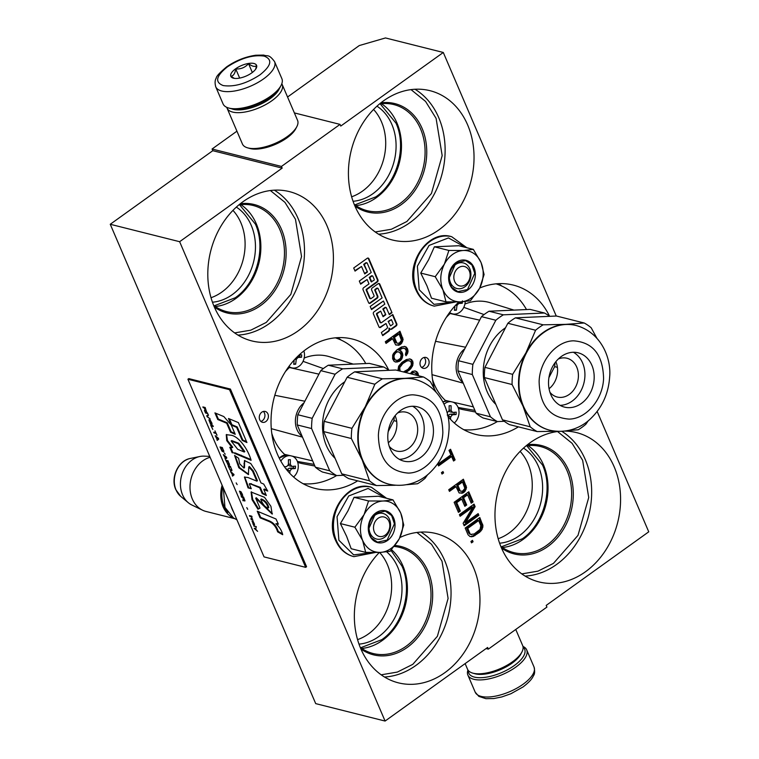 <?xml version="1.0" encoding="UTF-8"?>
<svg xmlns="http://www.w3.org/2000/svg" width="759" height="759" viewBox="0 0 759 759"><rect width="100%" height="100%" fill="white"/><g stroke="black" fill="none" stroke-linecap="round" stroke-linejoin="round"><path stroke-width="1.14" d="M556.252 316.029L443.294 52.475L385.477 37.95L359.273 45.559L287.557 97.019M236.931 131.174L212.074 149.011L212.795 150.69L110.254 224.275L315.706 703.621L385.088 721.05L487.62 647.465L488.341 649.135L546.926 607.086L546.205 605.407L648.746 531.822L597.162 411.473M443.294 52.475L340.763 126.06L340.041 124.391L281.456 166.439L282.168 168.118L212.795 150.69M486.073 648.566L488.341 649.135M110.254 224.275L179.636 241.704L385.088 721.05M179.636 241.704L282.168 168.118M212.074 149.011L281.456 166.439M294.369 112.911L340.041 124.391M520.114 451.377A50.806 40.787 104.1 0 1 528.027 463.721A50.806 40.787 -75.9 0 1 498.179 538.71M373.57 109.467A50.806 40.787 104.1 0 1 381.483 121.81A50.806 40.787 -75.9 0 1 351.635 196.79M379.623 552.438A50.806 40.787 104.1 0 1 387.413 564.649A50.806 40.787 -75.9 0 1 357.555 639.628M232.956 210.385A50.806 40.787 104.1 0 1 240.869 222.738A50.806 40.787 -75.9 0 1 211.011 297.718M214.218 306.74A76.991 61.811 104.1 0 0 251.855 340.933A76.991 61.811 104.1 0 0 318.277 309.577A76.991 61.811 104.1 0 0 327.006 225.793A76.991 61.811 104.1 0 0 289.369 191.6A76.991 61.811 104.1 0 0 222.937 222.956A76.991 61.811 104.1 0 0 214.218 306.74M388.855 370.307A76.991 61.811 104.1 0 0 352.584 339.093A76.991 61.811 104.1 0 0 286.152 370.449A76.991 61.811 104.1 0 0 277.433 454.233A76.991 61.811 104.1 0 0 315.07 488.426A76.991 61.811 104.1 0 0 357.65 480.845M379.348 552.448A76.991 61.811 104.1 0 0 360.762 648.651A76.991 61.811 104.1 0 0 398.399 682.844A76.991 61.811 104.1 0 0 464.821 651.488A76.991 61.811 104.1 0 0 473.55 567.704A76.991 61.811 104.1 0 0 435.913 533.511A76.991 61.811 104.1 0 0 399.87 537.533M354.832 205.822A76.991 61.811 104.1 0 0 392.469 240.015A76.991 61.811 104.1 0 0 458.901 208.659A76.991 61.811 104.1 0 0 467.62 124.874A76.991 61.811 104.1 0 0 429.983 90.682A76.991 61.811 104.1 0 0 363.552 122.038A76.991 61.811 104.1 0 0 354.832 205.822M447.895 416.368A76.991 61.811 104.1 0 0 475.798 434.433A76.991 61.811 104.1 0 0 518.378 426.852M544.44 313.002L530.105 309.397L489.043 311.228L503.388 314.824L544.44 313.002A59.591 47.836 104.1 0 1 549.611 316.323A76.991 61.811 104.1 0 0 513.312 285.099A76.991 61.811 104.1 0 0 479.697 288.031M458.834 301.959A76.991 61.811 104.1 0 0 434.271 388.646M558.415 431.425A76.991 61.811 104.1 0 0 501.376 547.732A76.991 61.811 104.1 0 0 539.013 581.925A76.991 61.811 104.1 0 0 605.445 550.569A76.991 61.811 104.1 0 0 614.164 466.785A76.991 61.811 104.1 0 0 576.527 432.592A76.991 61.811 104.1 0 0 565.019 431.093M261.817 412.175A5.598 4.497 104.1 0 0 259.274 417.867A5.598 4.497 104.1 0 0 262.472 422.298A5.598 4.497 104.1 0 0 265.84 421.568A5.598 4.497 104.1 0 0 268.392 415.875A5.598 4.497 104.1 0 0 265.195 411.444A5.598 4.497 104.1 0 0 261.817 412.175M422.554 358.182A5.598 4.497 104.1 0 0 420.012 363.874A5.598 4.497 104.1 0 0 423.199 368.314A5.598 4.497 104.1 0 0 426.577 367.574A5.598 4.497 104.1 0 0 429.12 361.882A5.598 4.497 104.1 0 0 425.932 357.451A5.598 4.497 104.1 0 0 422.554 358.182M385.563 307.604A0.75 0.598 104.1 0 1 386.378 307.831L389.301 314.634L392.014 312.68L379.804 284.179A1.509 1.214 104.1 0 0 378.153 283.714L372.214 287.974A1.509 1.214 104.1 0 0 371.644 290.033L374.045 295.631A0.75 0.598 104.1 0 1 373.76 296.655L371.047 298.6A0.75 0.598 104.1 0 1 370.221 298.363L366.796 290.355A0.75 0.598 104.1 0 1 367.071 289.331L377.394 281.931A1.509 1.214 104.1 0 0 377.954 279.872L368.902 258.743A1.509 1.214 104.1 0 0 367.252 258.269L353.703 267.993L355.041 271.105L361.531 266.447L364.737 273.923L367.46 271.969L364.254 264.493L366.417 262.937A0.75 0.598 104.1 0 1 367.242 263.164L371.236 272.5L359.311 281.058L360.639 284.17L367.138 279.511L369.007 283.875L363.618 287.746A1.509 1.214 104.1 0 0 363.058 289.805L368.599 302.727A1.509 1.214 104.1 0 0 370.24 303.202L377.242 298.173A1.509 1.214 104.1 0 0 377.811 296.114L375.411 290.526A0.75 0.598 104.1 0 1 375.686 289.502L377.308 288.344A0.75 0.598 104.1 0 1 378.124 288.572L382.128 297.907L370.202 306.465L371.531 309.577L383.466 301.019L384.794 304.131L373.969 311.892A1.509 1.214 104.1 0 0 373.409 313.951L378.95 326.882A1.509 1.214 104.1 0 0 380.591 327.347L385.98 323.486L387.318 326.598A1.509 1.214 104.1 0 1 386.748 328.656L381.369 332.518L382.697 335.63L388.636 331.36A2.23 1.793 104.1 0 0 389.471 328.324A2.23 1.793 104.1 0 0 391.91 329.017L396.236 325.915A1.509 1.214 104.1 0 0 396.805 323.856L392.801 314.52L381.379 322.717A0.75 0.598 104.1 0 1 380.933 322.822L380.354 322.67A0.75 0.598 -75.9 0 1 379.984 322.338L376.549 314.33A0.75 0.598 -75.9 0 1 376.834 313.306L380.676 311.105L383.077 316.702L385.79 314.748L383.399 309.16L385.563 307.604L384.984 307.452A0.75 0.598 -75.9 0 1 385.705 307.528M380.933 322.822A0.75 0.598 104.1 0 1 380.563 322.48L377.128 314.473A0.75 0.598 104.1 0 1 377.413 313.448L380.676 311.105M399.727 344.928L401.786 343.087L403.124 339.558L399.965 331.228L385.316 341.74L386.037 343.419L392.583 338.723L395.648 344.928L399.727 344.928L398.57 344.643L400.629 342.793L401.976 339.273L399.177 331.787M405.41 354.387L406.008 355.781L407.706 353.096L408.048 351.028L407.279 348.286L404.832 346.389L401.426 346.996L396.948 349.852L393.56 353.371L392.678 355.108L392.631 358.798L394.139 361.379L395.676 362.1L399.082 361.483L400.638 360.373L401.957 358.694L402.868 355.108L401.976 352.091L399.101 350.136L402.773 348.229L404.926 348.514L406.321 350.81L405.41 354.387M405.961 372.584L410.467 369.045L412.868 365.126L412.792 361.151L410.23 358.969L406.388 359.529L401.909 362.385L398.646 366.189L397.906 370.563M447.032 443.313L447.383 441.871M453.559 461.017L455.115 459.897L450.561 449.271L448.996 450.391L450.922 454.859L437.829 464.261L438.55 465.941L451.633 456.538L453.559 461.017M418.579 375.752L417.829 372.906L415.382 370.999L412.289 371.388L410.287 373.675M441.425 472.648L442.023 474.052L443.579 472.933L442.981 471.529L441.425 472.648M463.151 492.904L465.21 491.064L466.548 487.534L463.388 479.204L448.74 489.716L449.461 491.396L455.998 486.699L459.072 492.904L463.151 492.904L461.994 492.619L464.053 490.769L465.39 487.25L462.601 479.764M458.445 512.372L460.315 511.025L456.719 502.638L461.709 499.061L464.831 506.329L466.7 504.991L463.578 497.714L467.629 494.811L471.225 503.198L473.094 501.86L468.777 491.785L454.129 502.297L458.445 512.372M459.404 514.611L460.125 516.291L472.904 507.116L463.123 523.283L464.204 525.797L478.853 515.285L478.132 513.606L465.665 522.553L475.134 506.614L474.052 504.099L459.404 514.611M482.98 525.864L479.811 517.524L465.163 528.036L468.037 534.753L470.058 536.594L473.265 536.49L479.622 532.287L482.069 529.44L482.98 525.864L481.823 525.57L479.024 518.093M470.922 541.461L471.519 542.865L473.075 541.746L472.477 540.342L470.922 541.461M523.501 448.095A50.806 40.787 104.1 0 1 538.397 466.33A50.806 40.787 -75.9 0 1 499.612 543.197M376.957 106.184A50.806 40.787 104.1 0 1 391.853 124.419A50.806 40.787 -75.9 0 1 353.068 201.287M386.701 551.869A50.806 40.787 104.1 0 1 397.773 567.248A50.806 40.787 -75.9 0 1 358.988 644.116M236.334 207.103A50.806 40.787 104.1 0 1 251.229 225.338A50.806 40.787 -75.9 0 1 212.444 302.205M260.849 421.416A5.598 4.497 104.1 0 0 262.377 420.695A5.598 4.497 104.1 0 0 263.354 411.454M421.577 367.422A5.598 4.497 104.1 0 0 423.105 366.701A5.598 4.497 104.1 0 0 424.082 357.461M390.278 329.207A2.23 1.793 104.1 0 0 391.331 328.875L395.657 325.763A1.509 1.214 104.1 0 0 396.226 323.704L392.412 314.805M389.471 328.324L388.893 328.173A2.23 1.793 104.1 0 1 388.067 331.218L382.517 335.203M385.98 323.486L380.012 327.205A1.509 1.214 104.1 0 1 379.405 327.433M383.466 301.019L371.35 309.15M369.054 303.277A1.509 1.214 104.1 0 0 369.661 303.059L376.663 298.031A1.509 1.214 104.1 0 0 377.232 295.972L374.832 290.384A0.75 0.598 -75.9 0 1 375.117 289.359L376.73 288.192A0.75 0.598 -75.9 0 1 377.451 288.268M367.138 279.511L360.459 283.743M364.254 264.493L363.675 264.35L365.847 262.785A0.75 0.598 -75.9 0 1 366.559 262.861M367.46 271.969L363.675 264.35M364.557 273.496L366.882 271.826M361.531 266.447L354.861 270.678M370.326 298.534A0.75 0.598 -75.9 0 1 369.652 298.221L366.217 290.213A0.75 0.598 -75.9 0 1 366.493 289.188L376.815 281.788A1.509 1.214 104.1 0 0 377.375 279.729L368.324 258.601A1.509 1.214 104.1 0 0 367.859 258.051M392.014 312.68L379.225 284.037A1.509 1.214 104.1 0 0 378.76 283.486M389.111 314.207L391.435 312.537M383.399 309.16L382.821 309.008L384.984 307.452M385.79 314.748L382.821 309.008M382.887 316.275L385.211 314.606M400.97 344.036L399.813 343.742M398.665 345.317L397.517 345.032L398.57 344.643M396.122 345.079L397.517 345.032M392.583 338.723L391.426 338.429L385.667 342.556M402.839 337.935L401.682 337.651M403.124 339.558L401.976 339.273M402.668 341.351L401.52 341.057M401.786 343.087L400.629 342.793M403.94 348.115L402.773 348.229M401.71 348.618L400.562 348.334L401.615 347.945M399.727 349.681L398.57 349.396L400.562 348.334M399.101 350.136L397.944 349.842L398.57 349.396M401.065 350.914L397.944 349.842M401.976 352.091L399.908 350.63M402.574 353.485L401.426 353.201L400.818 351.796M402.868 355.108L401.71 354.823L401.426 353.201M402.526 357.185L401.378 356.891L401.71 354.823M401.957 358.694L400.799 358.4L401.378 356.891M400.638 360.373L399.481 360.079L400.799 358.4M399.082 361.483L397.925 361.199L399.481 360.079M397.28 362.043L396.122 361.758L397.925 361.199M395.022 361.796L396.122 361.758M406.369 347.11L404.319 346.408M407.279 348.286L405.211 346.825M407.754 349.406L406.596 349.121L406.122 348.002M408.048 351.028L406.89 350.743L406.596 349.121M407.706 353.096L406.549 352.812L406.89 350.743M406.824 354.832L405.667 354.538L406.549 352.812M411.757 359.7L409.481 358.874M412.792 361.151L411.634 360.867L410.6 359.415M413.2 363.058L412.042 362.764L411.634 360.867M412.868 365.126L411.71 364.832L412.042 362.764M412.289 366.635L411.131 366.35L411.71 364.832M411.283 368.096L410.126 367.802L411.131 366.35M410.467 369.045L409.31 368.751L410.126 367.802M409.025 370.439L407.868 370.145L409.31 368.751M406.226 372.451L405.069 372.166L407.868 370.145M453.189 460.163L453.958 459.612L449.764 449.84M455.115 459.897L453.958 459.612M451.633 456.538L450.476 456.254L438.18 465.077M416.919 371.73L414.632 370.904M417.829 372.906L415.761 371.436M418.304 374.026L417.146 373.732L416.672 372.612M418.598 375.648L417.441 375.354L417.146 373.732M443.579 472.933L442.193 472.098M441.653 473.189L442.431 472.639M464.394 492.012L463.237 491.718M462.089 493.293L460.931 493.008L461.994 492.619M459.546 493.056L460.931 493.008M455.998 486.699L454.85 486.405L449.091 490.532M466.263 485.912L465.106 485.627M466.548 487.534L465.39 487.25M466.092 489.327L464.935 489.033M465.21 491.064L464.053 490.769M460.315 511.025L459.167 510.741L455.561 502.344L460.552 498.767L461.709 499.061M458.085 511.519L459.167 510.741M473.094 501.86L471.937 501.566L467.99 492.354M470.855 502.344L471.937 501.566M467.629 494.811L466.472 494.517L462.421 497.43L463.578 497.714M466.7 504.991L465.542 504.697L462.421 497.43M464.461 505.475L465.542 504.697M456.719 502.638L455.561 502.344M475.134 506.614L473.977 506.319L473.265 504.659M465.665 522.553L464.508 522.268L473.977 506.319M478.853 515.285L477.345 514.175M463.834 524.943L477.696 514.991M472.904 507.116L471.747 506.822L459.764 515.427M482.686 524.241L481.529 523.947M482.828 527.429L481.68 527.135L481.823 525.57M482.069 529.44L480.912 529.146L481.68 527.135M481.054 530.892L479.906 530.607L480.912 529.146M479.622 532.287L478.464 532.002L479.906 530.607M474.944 535.645L473.787 535.361L478.464 532.002M473.265 536.49L472.107 536.196L473.787 535.361M471.785 536.822L470.627 536.528L472.107 536.196M469.764 536.414L470.627 536.528M473.075 541.746L471.69 540.911M471.149 542.002L471.918 541.452M528.017 445.599A54.695 43.908 104.1 0 1 543.482 464.85A54.695 43.908 -75.9 0 1 502.411 547.533M381.483 103.689A54.695 43.908 104.1 0 1 396.938 122.939A54.695 43.908 -75.9 0 1 355.867 205.623M391.54 549.725A54.695 43.908 104.1 0 1 402.868 565.778A54.695 43.908 -75.9 0 1 361.796 648.461M240.859 204.607A54.695 43.908 104.1 0 1 256.324 223.867A54.695 43.908 -75.9 0 1 215.252 306.541M234.626 332.907L250.812 330.165L266.276 322.414L290.839 294.378L301.551 256.533L295.469 219.294L284.957 202.359L270.394 190.537M381.17 674.817L397.355 672.076L412.82 664.324L437.383 636.289L448.095 598.443L442.013 561.205L431.501 544.269L416.938 532.448M375.25 231.979L391.435 229.237L406.9 221.486L431.454 193.46L442.174 155.604L436.093 118.366L425.571 101.431L411.017 89.619M521.794 573.889L537.979 571.148L553.434 563.396L577.997 535.37L588.718 497.515L582.637 460.277L572.115 443.341L557.552 431.529M371.73 281.931L369.851 277.557L372.024 276.001A0.75 0.598 104.1 0 1 372.84 276.238L374.178 279.35A0.75 0.598 104.1 0 1 373.893 280.375L371.151 281.779L369.272 277.414L371.445 275.859A0.75 0.598 -75.9 0 1 372.166 275.925M390.572 325.905L388.124 321.389L391.416 319.586L393.02 323.325A0.75 0.598 104.1 0 1 392.745 324.349L390.572 325.905L388.124 321.389M393.295 337.081L397.972 333.732L399.12 334.017L401.454 340.402L399.319 343.03L397.403 343.305L395.572 342.404L393.295 337.081L394.452 337.375L399.12 334.017M395.401 360.079L393.75 359.073L392.915 357.109L393.124 354.766L395.572 351.91L396.625 351.521L399.632 352.318L401.141 354.889L400.543 358.248L397.735 360.259L395.401 360.079M398.987 370.838L398.257 368.637L399.908 364.889L405.837 360.639L409.338 360.705L411.236 362.271L411.255 365.183L408.114 369.263L403.409 371.948M410.647 373.76L411.729 372.498L412.905 372.384L415.477 373.124L416.767 375.297M456.719 485.058L461.387 481.709L462.544 481.993L464.869 488.379L462.743 491.007L460.817 491.282L458.996 490.38L456.719 485.058L457.876 485.352L462.544 481.993M470.533 534.402L468.758 533.122L466.595 528.084L477.506 520.257L478.663 520.541L480.817 525.579L480.03 529.44L474.223 533.966L470.533 534.402M526.091 445.837A54.695 43.908 104.1 0 1 540.342 446.491A54.695 43.908 104.1 0 1 567.077 470.779A54.695 43.908 -75.9 0 1 560.882 530.294A54.695 43.908 -75.9 0 1 513.691 552.571A54.695 43.908 -75.9 0 1 500.826 546.404M379.547 103.926A54.695 43.908 104.1 0 1 393.798 104.571A54.695 43.908 104.1 0 1 420.533 128.869A54.695 43.908 -75.9 0 1 414.338 188.384A54.695 43.908 -75.9 0 1 367.147 210.66A54.695 43.908 -75.9 0 1 354.282 204.494M394.234 546.48A54.695 43.908 104.1 0 1 399.718 547.41A54.695 43.908 104.1 0 1 426.454 571.698A54.695 43.908 -75.9 0 1 420.258 631.222A54.695 43.908 -75.9 0 1 373.067 653.499A54.695 43.908 -75.9 0 1 360.202 647.332M238.924 204.854A54.695 43.908 104.1 0 1 253.174 205.499A54.695 43.908 104.1 0 1 279.91 229.787A54.695 43.908 -75.9 0 1 273.714 289.312A54.695 43.908 -75.9 0 1 226.524 311.579A54.695 43.908 -75.9 0 1 213.668 305.422M240.29 203.754A55.891 44.866 104.1 0 1 281.485 229.332A55.891 44.866 -75.9 0 1 270.176 296.778A55.891 44.866 -75.9 0 1 214.342 307.034M395.012 545.465A55.891 44.866 104.1 0 1 428.029 571.242A55.891 44.866 -75.9 0 1 416.719 638.689A55.891 44.866 -75.9 0 1 360.886 648.945M380.904 102.826A55.891 44.866 104.1 0 1 422.099 128.413A55.891 44.866 -75.9 0 1 410.79 195.86A55.891 44.866 -75.9 0 1 354.956 206.106M527.448 444.736A55.891 44.866 104.1 0 1 568.643 470.324A55.891 44.866 -75.9 0 1 557.334 537.77A55.891 44.866 -75.9 0 1 501.5 548.017M369.851 277.557L369.272 277.414M388.703 321.531L391.416 319.586M397.403 343.305L395.572 342.404M396.729 342.688L394.452 337.375M396.559 360.364L394.424 359.69M395.581 359.975L393.75 359.073M394.908 359.358L394.063 357.404L392.915 357.109M394.063 357.404L394.016 356.341L392.858 356.047M394.016 356.341L394.282 355.051L393.124 354.766M394.282 355.051L394.974 353.827L393.826 353.533M394.974 353.827L395.79 352.869L394.633 352.584M395.79 352.869L396.729 352.204L395.572 351.91M396.729 352.204L397.782 351.806L396.625 351.521M397.782 351.806L398.646 351.92M400.145 371.123L399.68 367.641L402.82 363.561L406.985 360.933L405.837 360.639M406.985 360.933L409.338 360.705M399.699 370.553L398.541 370.259M399.414 368.931L398.257 368.637M399.68 367.641L398.522 367.347M401.065 365.183L399.908 364.889M402.82 363.561L401.663 363.267M405.002 361.996L403.845 361.701M411.805 374.054L412.26 373.238L411.112 372.944M412.26 373.238L412.887 372.792L411.729 372.498M412.887 372.792L414.063 372.678M460.817 491.282L458.996 490.38M460.153 490.665L457.876 485.352M471.681 534.697L469.546 534.013M470.703 534.308L468.758 533.122M469.906 533.406L467.753 528.368L466.595 528.084M467.753 528.368L478.663 520.541M239.578 204.759L255.403 224.133C266.314 247.918 256.656 283.221 235.252 297.765L214.199 305.811M526.746 445.751L542.571 465.115C553.472 488.91 543.814 524.203 522.41 538.757L501.357 546.803M390.961 550.37L401.947 566.043C412.858 589.828 403.19 625.131 381.796 639.676L360.743 647.721M380.202 103.841L396.027 123.205C406.928 146.999 397.27 182.293 375.866 196.847L354.814 204.892M454.66 281.447A10 8.026 104.1 0 0 465.58 284.578A10 8.026 104.1 0 0 469.309 270.935A10 8.026 -75.9 0 0 458.398 267.813A10 8.026 -75.9 0 0 454.66 281.447M374.329 531.964A10 8.026 104.1 0 0 385.249 535.095A10 8.026 104.1 0 0 388.978 521.452A10 8.026 -75.9 0 0 378.058 518.331A10 8.026 -75.9 0 0 374.329 531.964M231.049 506.092A27.998 22.476 -75.9 0 0 232.102 509.014A27.998 22.476 104.1 0 0 233.449 511.718M222.842 486.955A27.191 21.831 -75.9 0 0 224.133 506.443A27.191 21.831 104.1 0 0 227.852 512.467M222.131 485.295A27.998 22.476 -75.9 0 0 223.08 506.746A27.998 22.476 104.1 0 0 233.781 518.141M210.129 457.288A27.998 22.476 -75.9 0 0 192.321 499.014A27.998 22.476 104.1 0 0 202.501 510.171A27.998 22.476 104.1 0 0 206.012 511.452L234.55 518.625M188.289 502.695L180.756 496.414A20.977 16.84 -75.9 0 1 176.05 489.944A20.977 16.84 -75.9 0 1 190.291 458.464L199.902 456.491A25.54 20.502 -75.9 0 0 182.558 494.821A25.54 20.502 104.1 0 0 188.289 502.695A25.54 20.502 104.1 0 0 191.847 505.001L202.501 510.171M199.902 456.491A25.54 20.502 -75.9 0 1 204.114 456.14L209.731 456.368M215.736 86.801L223.061 103.898A31.992 13.131 -23.2 0 0 228.535 107.977L230.309 108.48A30.398 12.476 -23.2 0 0 270.621 97.048A30.398 12.476 -23.2 0 0 280.204 87.095L281.058 85.463A31.992 13.131 -23.2 0 0 281.874 78.689L274.549 61.593C268.506 53.585 267.823 56.716 263.734 55.084L255.83 55.227C245.432 56.726 235.688 60.606 226.618 66.877C219.655 72.712 216.201 76.46 216.249 78.101C214.92 80.112 214.74 83.016 215.736 86.801A31.992 13.131 -23.2 0 0 263.639 78.841A31.992 13.131 -23.2 0 0 274.549 61.593M228.535 107.977A31.992 13.131 -23.2 0 0 270.972 95.938A31.992 13.131 -23.2 0 0 281.058 85.463M227.52 66.773C216.021 75.957 214.579 82.219 223.193 85.558C234.246 87.162 246.476 83.604 259.891 74.904C271.39 65.729 272.832 59.468 264.208 56.128C253.164 54.525 240.935 58.073 227.52 66.773M235.613 68.803A13.994 5.749 -23.2 0 0 233.231 78.139A13.994 5.749 -23.2 0 0 251.798 72.873A13.994 5.749 -23.2 0 0 256.21 68.291A13.994 5.749 -23.2 0 0 251.058 63.215A13.994 5.749 -23.2 0 0 235.613 68.803M255.66 69.183L256.551 65.663C254.768 67.067 252.102 66.394 248.535 63.652C245.166 67.494 240.897 69.259 235.745 68.946C235.043 73.462 233.449 75.9 230.964 76.261L234.351 78.376M235.745 68.946L239.664 78.092M248.535 63.652L252.33 72.484M523.084 647.104A30.398 12.476 156.8 0 1 514.279 665.558A30.398 12.476 156.8 0 1 483.967 677.483A30.398 12.476 156.8 0 1 468.35 670.558M522.96 646.421A31.992 13.131 156.8 0 1 526.689 649.875A31.992 13.131 156.8 0 1 515.778 667.133A31.992 13.131 156.8 0 1 467.876 675.083A31.992 13.131 156.8 0 1 467.942 670.007M515.759 629.458L522.695 645.634A29.999 12.315 156.8 0 1 521.926 651.99L520.864 654.03A27.998 11.489 156.8 0 1 512.031 663.195A27.998 11.489 156.8 0 1 474.906 673.736L472.686 673.1A29.999 12.315 156.8 0 1 467.553 669.267L465.125 663.603M521.926 651.99A29.999 12.315 156.8 0 1 512.467 661.81A29.999 12.315 156.8 0 1 472.686 673.1M226.789 107.351A29.999 12.315 -23.2 0 0 227.055 108.129L242.425 144.001A29.999 12.315 -23.2 0 0 247.557 147.825L249.777 148.46A27.998 11.489 -23.2 0 0 286.902 137.929A27.998 11.489 -23.2 0 0 295.725 128.764L296.797 126.725A29.999 12.315 -23.2 0 0 297.566 120.368L282.196 84.505A29.999 12.315 -23.2 0 0 281.807 83.765M247.557 147.825A29.999 12.315 -23.2 0 0 287.338 136.544A29.999 12.315 -23.2 0 0 296.797 126.725M227.055 108.129A29.999 12.315 -23.2 0 0 271.969 100.672A29.999 12.315 -23.2 0 0 282.196 84.505M231.732 108.822A27.998 11.489 -23.2 0 0 270.09 98.708A27.998 11.489 -23.2 0 0 279.464 88.367M452.649 254.407A25.996 20.872 104.1 0 0 444.376 264.151L448.882 250.451L463.161 250.508A25.996 20.872 104.1 0 0 452.649 254.407M455.4 264.663A13.197 10.598 -75.9 0 1 463.351 262.927A13.197 10.598 -75.9 0 1 470.874 273.382A13.197 10.598 -75.9 0 1 464.878 286.788A13.197 10.598 -75.9 0 1 456.918 288.534A13.197 10.598 -75.9 0 1 449.404 278.079A13.197 10.598 -75.9 0 1 455.4 264.663M454.11 302.016L433.987 304.34L419.215 289.729L417.374 266.181L429.072 245.432L448.436 237.928L465.694 247.453M456.093 262.453A16.394 13.169 -75.9 0 1 473.995 267.576A16.394 13.169 -75.9 0 1 467.876 289.938A16.394 13.169 -75.9 0 1 449.973 284.815A16.394 13.169 -75.9 0 1 456.093 262.453M463.673 250.479L473.312 249.369L458.815 245.726L434.385 246.808L428.55 259.863L420.733 273.06L426.966 285.849L431.51 298.221L446.007 301.854L442.943 289.862C439.651 281.466 440.135 272.898 444.376 264.151L435.22 276.693L442.943 289.862C446.709 297.917 452.582 301.93 460.561 301.902A25.996 20.872 104.1 0 0 479.451 288.505L479.735 287.955A25.996 20.872 -75.9 0 0 481.14 262.794L480.912 262.263A25.996 20.872 -75.9 0 0 463.673 250.479L463.161 250.508M420.733 273.06L435.22 276.693M434.385 246.808L448.882 250.451M473.312 249.369L480.912 262.263M481.14 262.794L484.09 274.521L479.735 287.955M479.451 288.505L470.447 300.763L460.561 301.902L446.007 301.854M456.007 262.728L465.656 260.622L471.965 265.052L474.773 273.297L467.506 289.549L457.857 291.655L451.539 287.225L448.74 278.98L456.007 262.728M372.318 504.925A25.996 20.872 104.1 0 0 364.045 514.668L368.551 500.968L382.83 501.025A25.996 20.872 104.1 0 0 372.318 504.925M375.06 515.181A13.197 10.598 -75.9 0 1 383.02 513.445A13.197 10.598 -75.9 0 1 390.543 523.9A13.197 10.598 -75.9 0 1 384.547 537.306A13.197 10.598 -75.9 0 1 376.587 539.042A13.197 10.598 -75.9 0 1 369.064 528.587A13.197 10.598 -75.9 0 1 375.06 515.181M373.779 552.533L353.656 554.857L338.884 540.247L337.043 516.699L348.742 495.95L368.096 488.445L385.363 497.97M375.762 512.97A16.394 13.169 -75.9 0 1 393.665 518.093A16.394 13.169 -75.9 0 1 387.545 540.455A16.394 13.169 -75.9 0 1 369.642 535.332A16.394 13.169 -75.9 0 1 375.762 512.97M383.342 500.997L392.982 499.887L378.485 496.244L354.045 497.325L347.926 510.93L340.393 523.568L346.635 536.366L351.18 548.729L365.677 552.372L362.612 540.38C359.32 531.983 359.804 523.406 364.045 514.668L354.889 527.211L362.612 540.38C366.379 548.434 372.252 552.448 380.221 552.41A25.996 20.872 104.1 0 0 399.12 539.023L399.405 538.473A25.996 20.872 -75.9 0 0 400.809 513.312L400.581 512.78A25.996 20.872 -75.9 0 0 383.342 500.997L382.83 501.025M340.393 523.568L354.889 527.211M354.045 497.325L368.551 500.968M392.982 499.887L400.581 512.78M400.809 513.312L403.76 525.038L399.405 538.473M399.12 539.023L390.117 551.281L380.221 552.41L365.677 552.372M375.677 513.245L385.316 511.139L391.635 515.56L394.433 523.805L387.166 540.057L377.527 542.163L371.208 537.742L368.409 529.497L375.677 513.245M454.299 423A12.002 9.63 -75.9 0 0 458.996 413.095A12.002 9.63 104.1 0 0 452.687 402.052M451.282 401.729A12.002 9.63 104.1 0 0 444.015 404.205M447.042 412.649A55.976 7.789 3.2 0 0 447.383 412.64L449.129 410.591A55.976 32.457 -92.5 0 0 449.11 405.771A55.416 7.713 3.2 0 0 451.064 405.685A55.976 32.457 87.5 0 1 451.074 410.496L452.592 412.403A55.976 7.789 3.2 0 0 456.225 412.165L456.093 414.537A55.976 7.789 -176.8 0 1 452.459 414.775L450.723 416.824A55.976 32.457 87.5 0 1 450.466 419.291M450.343 411.843A2.002 1.603 -75.9 0 1 449.964 411.805L452.592 412.403M448.73 417.355A55.976 32.457 -92.5 0 0 448.768 416.909L447.25 415.012M449.964 411.805A2.002 1.603 -75.9 0 1 449.062 411.065M448.55 415.771A2.002 1.603 -75.9 0 1 450.21 414.215L454.119 414.034L454.214 412.308M454.119 414.034L456.093 414.537M449.641 312.48A12.002 9.63 -75.9 0 0 452.516 313.875A12.002 9.63 -75.9 0 0 465.21 301.807A12.002 9.63 104.1 0 0 465.22 301.56M462.43 300.868L462.297 303.239A55.976 7.789 -176.8 0 1 458.673 303.486L456.937 305.535A55.976 32.457 87.5 0 1 456.387 310.203A55.416 7.713 -176.8 0 1 454.432 310.289A55.976 32.457 -92.5 0 0 454.945 305.972M457.924 302.85L460.324 302.746L460.371 301.902M460.324 302.746L462.297 303.239M454.518 309.738L456.387 310.203M464.906 304.046A55.189 44.307 -75.9 0 1 477.961 301.171A55.189 44.307 -75.9 0 1 490.248 302.737L513.995 310.118M484.081 314.568L463.787 307.348M479.669 320.165L450.125 313.524A12.4 9.952 104.1 0 0 450.884 313.524A12.4 9.952 104.1 0 0 451.074 313.514M463.796 429.698A74.989 60.198 104.1 0 0 470.779 429.879A74.989 60.198 104.1 0 0 497.325 421.568M526.499 309.558A74.989 60.198 104.1 0 0 496.092 283.838M432.013 374.671L463.218 383.143M464.774 348.798A20 16.053 104.1 0 0 462.895 382.403M465.59 347.233L435.543 341.284M432.507 379.339A55.189 44.307 104.1 0 0 445.286 400.373L473.398 406.89M458.113 407.45L474.906 410.401M475.608 412.052L463.379 409.689A55.189 44.307 -75.9 0 1 458.436 408.361M450.125 313.524A55.189 44.307 104.1 0 0 446.188 317.537M549.639 430.173A53.993 43.348 -75.9 0 1 549.412 430.116A53.993 43.348 -75.9 0 1 523.017 406.141A53.993 43.348 -75.9 0 1 518.615 379.709A53.993 43.348 104.1 0 1 525.987 352.755L535.588 330.241L507.856 323.268A59.591 47.836 104.1 0 1 515.408 317.85L543.14 324.814L565.54 324.368L584.202 322.992L556.461 316.019L515.408 317.85M556.024 431.273L537.192 431.577A59.591 47.836 -75.9 0 1 530.199 426.805L523.017 406.141L512.088 384.528A59.591 47.836 -75.9 0 1 512.192 379.443A59.591 47.836 -75.9 0 1 512.657 374.339L484.925 367.365L507.856 323.268M512.088 384.528L484.356 377.565A59.591 47.836 -75.9 0 1 484.451 372.479A59.591 47.836 -75.9 0 1 484.925 367.365M458.094 365.857A59.591 47.836 -75.9 0 1 458.559 360.743L481.491 316.645L495.836 320.251L472.895 364.348A59.591 47.836 104.1 0 0 472.43 369.453A59.591 47.836 104.1 0 0 472.326 374.548L457.99 370.942A59.591 47.836 -75.9 0 1 458.094 365.857M472.895 364.348L458.559 360.743M457.99 370.942L476.111 413.219L490.447 416.814L472.326 374.548M490.447 416.814A59.591 47.836 -75.9 0 0 497.43 421.596L483.094 417.991A59.591 47.836 -75.9 0 1 476.111 413.219M497.43 421.596L504.28 421.283M557.41 367.337L554.639 366.644L548.909 377.65M555.028 362.755A59.591 47.836 -75.9 0 1 554.639 366.644M489.043 311.228A59.591 47.836 104.1 0 0 481.491 316.645M503.388 314.824A59.591 47.836 104.1 0 0 495.836 320.251M505.522 327.765A46.195 37.087 104.1 0 0 483.331 368.969A46.195 37.087 -75.9 0 0 495.845 404.376M558.339 358.969A20 16.053 104.1 0 1 566.973 358.248A20 16.053 104.1 0 1 578.377 376.91A20 16.053 -75.9 0 1 557.229 397.033A20 16.053 -75.9 0 1 549.962 392.308M555.844 361.692A20 16.053 104.1 0 1 557.561 371.682A20 16.053 -75.9 0 1 549.051 388.731M573.387 352.271A27.998 22.476 104.1 0 1 584.885 376.625A27.998 22.476 -75.9 0 1 560.057 405.334M594.136 378.95A27.998 22.476 -75.9 0 1 564.525 407.118A27.998 22.476 -75.9 0 1 548.567 380.98A27.998 22.476 104.1 0 1 578.168 352.812A27.998 22.476 104.1 0 1 594.136 378.95M588.348 420.666L585.796 424.328A59.591 47.836 -75.9 0 1 578.244 429.755L567.495 430.695M584.202 322.992A59.591 47.836 104.1 0 1 591.185 327.765L596.754 338.011M537.192 431.577L509.46 424.613A59.591 47.836 -75.9 0 1 502.467 419.841L484.356 377.565M543.14 324.814A59.591 47.836 104.1 0 0 535.588 330.241M575.948 325.45A53.993 43.348 104.1 0 0 575.72 325.393A53.993 43.348 104.1 0 0 565.54 324.368A53.993 43.348 104.1 0 0 525.987 352.755L512.657 374.339M530.199 426.805L502.467 419.841M293.562 476.994A12.002 9.63 -75.9 0 0 298.268 467.089A12.002 9.63 104.1 0 0 291.959 456.045M290.555 455.723A12.002 9.63 104.1 0 0 280.839 461.14M284.359 466.69A55.976 7.789 3.2 0 0 286.655 466.633L288.392 464.584A55.976 32.457 -92.5 0 0 288.382 459.764A55.416 7.713 3.2 0 0 290.327 459.679A55.976 32.457 87.5 0 1 290.346 464.489L291.864 466.396A55.976 7.789 3.2 0 0 295.488 466.149L295.355 468.531A55.976 7.789 -176.8 0 1 291.731 468.768L289.995 470.817A55.976 32.457 87.5 0 1 289.739 473.284M289.615 465.836A2.002 1.603 -75.9 0 1 289.236 465.798L291.864 466.396M288.003 471.348A55.976 32.457 -92.5 0 0 288.041 470.903L286.522 469.005A55.976 7.789 -176.8 0 1 286.086 469.015M285.915 468.796L286.911 469.043L285.963 468.863M289.236 465.798A2.002 1.603 -75.9 0 1 288.335 465.058M287.822 469.764A2.002 1.603 -75.9 0 1 289.483 468.208L293.382 468.028L293.486 466.301M293.382 468.028L295.355 468.531M288.904 366.474A12.002 9.63 -75.9 0 0 291.788 367.868A12.002 9.63 -75.9 0 0 304.473 355.8A12.002 9.63 104.1 0 0 303.875 350.943M299.065 355.041A55.976 7.789 3.2 0 0 301.702 354.861L301.57 357.233A55.976 7.789 -176.8 0 1 297.936 357.48L296.2 359.529A55.976 32.457 87.5 0 1 295.659 364.197A55.416 7.713 -176.8 0 1 293.705 364.282A55.976 32.457 -92.5 0 0 294.217 359.965M297.196 356.844L299.596 356.739L299.691 355.003M299.596 356.739L301.57 357.233M293.78 363.732L295.659 364.197M304.179 358.039A55.189 44.307 -75.9 0 1 317.224 355.165A55.189 44.307 -75.9 0 1 329.52 356.73L353.267 364.111M323.353 368.561L303.059 361.341M318.932 374.159L289.397 367.517A12.4 9.952 104.1 0 0 290.156 367.517A12.4 9.952 104.1 0 0 290.346 367.508M303.069 483.692A74.989 60.198 104.1 0 0 310.042 483.872A74.989 60.198 104.1 0 0 336.598 475.561M365.772 363.552A74.989 60.198 104.1 0 0 335.364 337.831M271.286 428.664L302.49 437.137M304.046 402.792A20 16.053 104.1 0 0 302.167 436.397M304.852 401.226L274.805 395.278M271.769 433.332A55.189 44.307 104.1 0 0 284.549 454.366L312.661 460.884M297.386 461.444L314.169 464.394M314.881 466.045L302.651 463.683A55.189 44.307 -75.9 0 1 297.708 462.354M289.397 367.517A55.189 44.307 104.1 0 0 285.46 371.531M388.912 484.166A53.993 43.348 -75.9 0 1 388.674 484.109A53.993 43.348 -75.9 0 1 362.28 460.134A53.993 43.348 -75.9 0 1 357.887 433.702A53.993 43.348 104.1 0 1 365.259 406.748L374.861 384.234L347.129 377.261A59.591 47.836 104.1 0 1 354.681 371.844L382.413 378.807L404.813 378.361L423.465 376.986L395.733 370.012L354.681 371.844M395.287 485.267L376.455 485.57A59.591 47.836 -75.9 0 1 369.472 480.798L362.28 460.134L351.351 438.522A59.591 47.836 -75.9 0 1 351.455 433.436A59.591 47.836 -75.9 0 1 351.92 428.332L324.188 421.359L347.129 377.261M351.351 438.522L323.619 431.558A59.591 47.836 -75.9 0 1 323.723 426.473A59.591 47.836 -75.9 0 1 324.188 421.359M297.357 419.85A59.591 47.836 -75.9 0 1 297.822 414.737L320.763 370.639L335.099 374.244L312.167 418.342A59.591 47.836 104.1 0 0 311.702 423.446A59.591 47.836 104.1 0 0 311.598 428.541L297.253 424.936A59.591 47.836 -75.9 0 1 297.357 419.85M312.167 418.342L297.822 414.737M388.883 370.316A59.591 47.836 104.1 0 0 383.712 366.995L369.367 363.39L328.315 365.221A59.591 47.836 104.1 0 0 320.763 370.639M383.712 366.995L342.651 368.817L328.315 365.221M297.253 424.936L315.374 467.212L329.71 470.808L311.598 428.541M329.71 470.808A59.591 47.836 -75.9 0 0 336.702 475.589L322.357 471.984A59.591 47.836 -75.9 0 1 315.374 467.212M336.702 475.589L343.552 475.276M396.672 421.33L393.902 420.638L388.181 431.643M394.291 416.748A59.591 47.836 -75.9 0 1 393.902 420.638M342.651 368.817A59.591 47.836 104.1 0 0 335.099 374.244M344.785 381.758A46.195 37.087 104.1 0 0 322.603 422.962A46.195 37.087 -75.9 0 0 335.117 458.37M397.602 412.962A20 16.053 104.1 0 1 406.236 412.241A20 16.053 104.1 0 1 417.649 430.903A20 16.053 -75.9 0 1 396.492 451.026A20 16.053 -75.9 0 1 389.225 446.301M395.116 415.685A20 16.053 104.1 0 1 396.834 425.676A20 16.053 -75.9 0 1 388.323 442.725M412.659 406.264A27.998 22.476 104.1 0 1 424.158 430.619A27.998 22.476 -75.9 0 1 399.329 459.328M433.408 432.943A27.998 22.476 -75.9 0 1 403.797 461.111A27.998 22.476 -75.9 0 1 387.83 434.973A27.998 22.476 104.1 0 1 417.441 406.805A27.998 22.476 104.1 0 1 433.408 432.943M427.621 474.66L425.068 478.322A59.591 47.836 -75.9 0 1 417.507 483.749L406.758 484.688M423.465 376.986A59.591 47.836 104.1 0 1 430.448 381.758L436.027 392.005M376.455 485.57L348.723 478.606A59.591 47.836 -75.9 0 1 341.74 473.834L323.619 431.558M382.413 378.807A59.591 47.836 104.1 0 0 374.861 384.234M415.22 379.443A53.993 43.348 104.1 0 0 414.983 379.386A53.993 43.348 104.1 0 0 404.813 378.361A53.993 43.348 104.1 0 0 365.259 406.748L351.92 428.332M369.472 480.798L341.74 473.834M254.521 528.207L255.821 529.327L255.992 527.6L255.318 528.89L256.077 527.79M254.237 528.406L257.605 531.347L255.811 529.327M202.871 406.919L204.199 407.887L205.053 409.879L204.427 410.553L204.778 411.369L205.452 410.6L206.495 411.701L205.177 407.507L202.871 406.919M207.492 412.887L205.177 412.308L205.48 413.01L207.795 413.598L207.492 412.887M208.194 414.528L206.685 415.828L210.196 419.215L207.179 416.368L208.497 415.23L208.194 414.528M211.808 422.962L210.404 420.42L208.877 419.822L210.49 423.987L212.017 424.585L211.808 422.962M213.317 426.473L213.013 425.771L210.698 425.192L212.805 429.48L211.296 425.97L213.317 426.473M216.922 439.717L217.226 440.419L218.734 439.129L218.336 438.19L215.214 435.732L217.501 440.182M222.235 451.396L223.858 451.804L222.349 447.554L220.034 446.975L221.837 450.874L223.573 452.041M224.417 453.095L225.205 454.233L224.417 453.095M226.41 457.041L223.298 454.594L225.395 458.246L225.309 459.271L226.818 457.981L226.41 457.041M227.51 464.11L228.506 465.096L229.531 465.039L228.023 460.789L225.708 460.21L227.719 463.967M229.92 469.736L230.916 470.713L231.941 470.656L230.432 466.415L228.117 465.836L229.92 469.736L228.715 466.605L230.594 466.794M236.182 482.904L237.131 484.612L236.182 482.904M251.76 516.186L249.455 515.608L249.749 516.31L252.064 516.888L251.76 516.186M252.861 523.463L253.364 524.744L254.445 524.801L254.493 524.184L253.183 521.461L254.047 524.184L252.054 521.177L253.013 523.359M216.884 435.315L214.977 430.865L215.774 432.734L213.706 432.222L214.01 432.924L216.078 433.446L217.046 435.192M232.539 476.14L234.047 474.849L230.527 471.453L232.624 475.115L232.539 476.14M250.944 518.283L251.257 519.82L251.295 518.89L252.187 519.118L252.937 520.456L251.732 517.638L251.931 518.53L250.944 518.283M241.115 495.428L239.797 491.86L241.182 492.42L242.538 495.893L242.425 494.403L240.973 491.737L239.446 491.149L241.277 495.314M241.523 497.098L242.548 497.363L243.402 499.356L242.776 500.029L243.127 500.855L243.81 500.077L244.986 500.798L243.535 496.984L241.22 496.395L241.523 497.098L242.937 497.373M246.77 507.619L247.719 509.317L246.77 507.619M253.772 525.683L256.333 526.841L253.772 525.683M268.582 521.291C272.993 523.074 276.01 526.594 277.642 531.86L282.709 534.725C281.826 530.721 279.53 527.059 275.84 523.719L278.392 524.175L275.991 518.995L257.225 511.186L260.062 517.818L268.582 521.291L269.16 520.873C273.601 522.657 276.618 526.177 278.221 531.433L282.547 533.881M257.946 509.232L260.024 508.122L255.707 498.189L272.177 514.08L270.916 506.319L264.53 497.325L251.106 492.012L252.035 499.669L257.946 509.232L259.957 508.046M252.576 471.159L256.855 481.149L247.965 477.525L244.407 477.079L248.06 487.895L251.276 488.701L249.313 483.967L250.793 484.071L259.711 487.8L262.197 493.597L266.352 495.475L263.771 489.451L267.718 491.082L263.686 484.033L260.963 482.904L256.333 472.098L250.774 463.55L244.464 460.58L243.924 468.066L239.692 463.796L238.62 458.256L234.578 455.438L238.81 467.734L248.383 474.584L248.791 466.965L252.576 471.159L253.164 470.732L257.443 480.722L256.855 481.149M234.607 453.37L251.077 460.296C248.591 450.78 239.977 437.383 231.732 435.324L226.258 434.66L226.723 440.599L232.169 447.677L229.797 447.26L232.15 452.743L235.195 452.943L250.717 459.451M235.233 434.319L231.286 425.116L223.839 416.577L214.93 412.887L217.767 419.518L226.685 423.228L230.527 432.194L235.233 434.319M238.383 422.602L228.497 418.503L231.334 425.135L236.628 427.355L242.235 440.419L246.931 442.554L238.383 422.602M264.047 556.897L305.678 567.352L229.531 389.69L187.909 379.234L264.047 556.897M203.165 407.621L204.588 407.896M206.106 411.501L206.59 411.444M204.427 410.553L205.034 411.084M205.272 409.756L204.721 410.344M205.48 413.01L207.653 413.276M206.685 415.828L207.264 416.293M208.203 414.556L206.979 415.609M207.084 416.757L209.911 418.551M211.087 424.452L212.103 424.423M210.784 424.272L211.382 424.243M210.49 423.987L211.078 424.063M210.736 423.721L209.18 420.733L210.452 420.477M211.296 425.97L213.175 426.16M211.125 425.296L211.391 425.903M215.518 436.434L216.6 436.842M222.482 451.121L220.632 447.753L222.51 447.943M220.461 447.079L220.727 447.687M225.006 458.569L225.584 459.034M223.601 455.296L224.683 455.694M227.909 464.631L229.237 465.276M228.155 464.356L226.305 460.988L228.184 461.178M226.135 460.315L226.391 460.922M230.319 470.248L231.931 470.684M228.544 465.941L228.801 466.548M249.749 516.31L251.931 516.575M253.658 524.602L254.54 524.545M253.459 524.659L253.952 524.393M253.117 524.156L253.658 524.526M253.164 524.061L252.69 521.48M253.259 523.985L253.98 524.033M214.01 432.924L216.192 433.19M232.235 475.438L232.814 475.902M230.831 472.155L231.912 472.563M251.295 518.89L252.472 518.909M242.235 495.191L242.728 495.447M239.948 491.794L240.982 491.775M244.455 500.978L244.939 500.921M242.776 500.029L243.383 500.56M243.62 499.232L243.07 499.82M254.018 526.262L256.191 526.528M277.642 531.86L278.221 531.433M260.062 517.818L260.65 517.401L269.16 520.873M258.155 511.575L260.65 517.401M275.84 523.719L278.126 523.606M255.707 498.189L256.295 497.771L272.434 513.824M251.438 491.813L252.728 499.498L258.534 508.815M235.1 455.798L239.54 467.553L248.639 474.318M248.791 466.965L249.379 466.548L253.164 470.732M243.981 463.398L244.569 462.981L244.474 467.667M244.815 460.409L244.569 462.981M263.771 489.451L264.36 489.024L267.215 490.21M262.197 493.597L262.785 493.179L265.992 494.631M259.711 487.8L260.299 487.382L262.785 493.179M249.91 483.559L260.299 487.382M248.06 487.895L250.802 488.009M244.692 476.918L248.648 487.468M232.15 452.743L235.195 452.943M230.622 447.402L232.738 452.326M232.169 447.677L232.757 447.25L227.472 440.524L226.571 434.49M230.527 432.194L231.115 431.767L234.873 433.465M226.685 423.228L227.273 422.801L231.115 431.767M217.767 419.518L218.355 419.091L227.273 422.801M215.86 413.266L218.355 419.091M242.235 440.419L242.814 440.002L246.571 441.7M236.628 427.355L237.216 426.938L242.814 440.002M231.334 425.135L231.922 424.717L237.216 426.938M229.427 418.892L231.922 424.717M229.531 389.69L230.413 389.063L306.56 566.717L305.678 567.352M230.413 389.063L188.782 378.608L187.909 379.234M204.494 407.962L205.234 408.143L206.192 410.998L204.494 407.962L205.347 407.887M211.998 423.503L210.784 423.75M218.478 438.522L217.463 439.328L216.846 437.013M223.744 450.912L222.529 451.159M226.561 457.383L225.537 458.18L224.92 455.874M226.305 460.988L228.023 461.425L229.408 464.119L228.203 464.394M231.827 469.764L231.353 470.201L230.119 469.574M231.865 472.942L233.781 474.233L233.06 474.84L232.15 472.734M242.852 497.439L243.582 497.619L244.55 500.475L242.852 497.439L243.696 497.363M261.333 498.986L260.754 499.403L261.333 498.986C265.147 500.418 267.642 503.274 268.809 507.553L268.221 507.97C265.413 507.496 262.918 504.64 260.745 499.403L260.754 499.403C264.512 500.779 266.997 503.634 268.221 507.97L268.809 507.553M231.713 440.581L238.772 443.256L244.815 451.596L244.227 452.013L237.728 449.309L231.125 440.998L238.06 443.607L244.227 452.013M209.228 420.543L210.366 420.828L211.884 423.19M216.552 437.222L218.469 438.512M218.336 438.607L217.463 439.328M220.632 447.753L222.349 448.189L223.63 450.59M224.636 456.074L226.552 457.364M226.419 457.459L225.537 458.18M228.715 466.605L230.432 467.041L231.713 469.451M253.297 522.847L253.848 524.127M233.649 474.328L232.766 475.049M237.947 335.099A76.991 61.811 104.1 0 0 298.097 218.535A76.991 61.811 104.1 0 0 274.36 190.177M341.332 340.184A76.991 61.811 104.1 0 0 337.575 337.66M384.49 677.009A76.991 61.811 104.1 0 0 444.641 560.446A76.991 61.811 104.1 0 0 420.903 532.087M378.57 234.18A76.991 61.811 104.1 0 0 438.711 117.607A76.991 61.811 104.1 0 0 414.974 89.249M502.069 286.19A76.991 61.811 104.1 0 0 498.302 283.667M525.114 576.09A76.991 61.811 104.1 0 0 585.255 459.518A76.991 61.811 104.1 0 0 561.878 431.378M396.805 323.856L396.226 323.704M396.236 325.915L395.657 325.763M391.91 329.017L391.331 328.875M388.636 331.36L388.067 331.218M380.591 327.347L380.012 327.205M377.308 288.344L376.73 288.192M375.686 289.502L375.117 289.359M375.411 290.526L374.832 290.384M377.811 296.114L377.232 295.972M377.242 298.173L376.663 298.031M370.24 303.202L369.661 303.059M366.417 262.937L365.847 262.785M368.902 258.743L368.324 258.601M377.954 279.872L377.375 279.729M377.394 281.931L376.815 281.788M367.071 289.331L366.493 289.188M366.796 290.355L366.217 290.213M370.221 298.363L369.652 298.221M379.804 284.179L379.225 284.037M377.413 313.448L376.834 313.306M377.128 314.473L376.549 314.33M380.563 322.48L379.984 322.338M372.024 276.001L371.445 275.859M526.689 649.875L534.013 666.971A31.992 13.131 156.8 0 1 523.112 684.229A31.992 13.131 156.8 0 1 475.2 692.18L467.876 675.083M434.044 306.076A35.796 28.738 -75.9 0 1 433.835 306.029A35.796 28.738 -75.9 0 1 416.34 290.128A35.796 28.738 -75.9 0 1 420.401 251.182A35.796 28.738 -75.9 0 1 451.282 236.599A35.796 28.738 -75.9 0 1 451.491 236.656M416.757 290.232A35.796 28.738 -75.9 0 1 420.809 251.286A35.796 28.738 -75.9 0 1 451.7 236.704L451.282 236.599C427.516 229.171 403.93 265.375 415.894 289.815C419.708 298.382 425.685 303.78 433.835 306.029L434.252 306.133A35.796 28.738 -75.9 0 1 416.757 290.232M353.713 556.594A35.796 28.738 -75.9 0 1 353.504 556.546A35.796 28.738 -75.9 0 1 336.009 540.645A35.796 28.738 -75.9 0 1 340.06 501.69A35.796 28.738 -75.9 0 1 370.952 487.117A35.796 28.738 -75.9 0 1 371.16 487.164M336.427 540.75A35.796 28.738 -75.9 0 1 340.478 501.794A35.796 28.738 -75.9 0 1 371.369 487.221L370.952 487.117C347.186 479.688 323.6 515.892 335.563 540.332C339.377 548.899 345.354 554.298 353.504 556.546L353.922 556.651A35.796 28.738 -75.9 0 1 336.427 540.75M442.905 401.947A12.002 9.63 -75.9 0 1 447.525 400.875M449.138 410.012L451.074 410.496M450.21 414.215L452.459 414.775M448.749 416.33L450.723 416.824M449.337 313.078A12.002 9.63 -75.9 0 1 449.224 313.05L452.516 313.875M457.573 303.202L458.673 303.486M455.647 305.203L456.937 305.535M539.118 381.397C539.706 405.088 549.725 417.659 569.165 419.11C586.356 418.883 602.855 399.433 603.576 378.532C602.997 354.832 592.978 342.262 573.538 340.819C556.347 341.047 539.848 360.497 539.118 381.397M576.176 325.507A53.993 43.348 104.1 0 0 519.08 379.823A53.993 43.348 104.1 0 0 549.867 430.23C568.254 434.29 583.007 426.197 590.597 418.712C602.105 407.611 608.452 393.788 609.629 377.242C611.555 357.935 600.9 332.29 576.176 325.507L575.72 325.393M279.274 458.208A12.002 9.63 -75.9 0 1 286.798 454.869M288.401 464.005L290.346 464.489M289.483 468.208L291.731 468.768M288.012 470.324L289.995 470.817M288.61 367.071A12.002 9.63 -75.9 0 1 288.496 367.043L291.788 367.868M296.835 357.195L297.936 357.48M294.909 359.197L296.2 359.529M378.39 435.391C378.978 459.081 388.988 471.652 408.437 473.104C425.628 472.876 442.127 453.427 442.848 432.526C442.26 408.826 432.25 396.255 412.801 394.813C395.61 395.041 379.111 414.49 378.39 435.391M415.448 379.5A53.993 43.348 104.1 0 0 358.343 433.816A53.993 43.348 104.1 0 0 389.139 484.223C407.517 488.284 422.279 480.191 429.869 472.705C441.377 461.605 447.725 447.782 448.901 431.235C450.827 411.928 440.173 386.284 415.448 379.5L414.983 379.386M250.793 484.071L251.371 483.654M240.603 455.618L241.191 455.201M377.764 288.24L377.185 288.097M366.872 262.832L366.293 262.69M370.591 298.704L370.012 298.553M386.018 307.499L385.439 307.357M372.479 275.906L371.901 275.764M180.756 496.414L175.803 489.64C170.301 477.866 178.099 460.542 190.291 458.464M534.013 666.971C534.962 671.089 534.801 673.973 533.52 675.614C532.685 677.189 531.803 680.197 523.131 686.895L510.902 693.735L501.87 696.923L493.862 698.546L485.94 698.678L478.863 696.392L475.2 692.18M466.851 247.747L451.7 236.704M455.419 302.016L434.252 306.133M386.521 498.255L371.369 487.221M375.088 552.533L353.922 556.651M223.345 488.141L224.968 507.382L233.468 517.932L236.931 519.83M442.867 401.862L447.487 400.866M279.198 458.038L286.75 454.859M244.512 467.639L243.924 468.066M249.901 483.549L249.313 483.967M231.713 440.571L231.125 440.998"/></g></svg>
